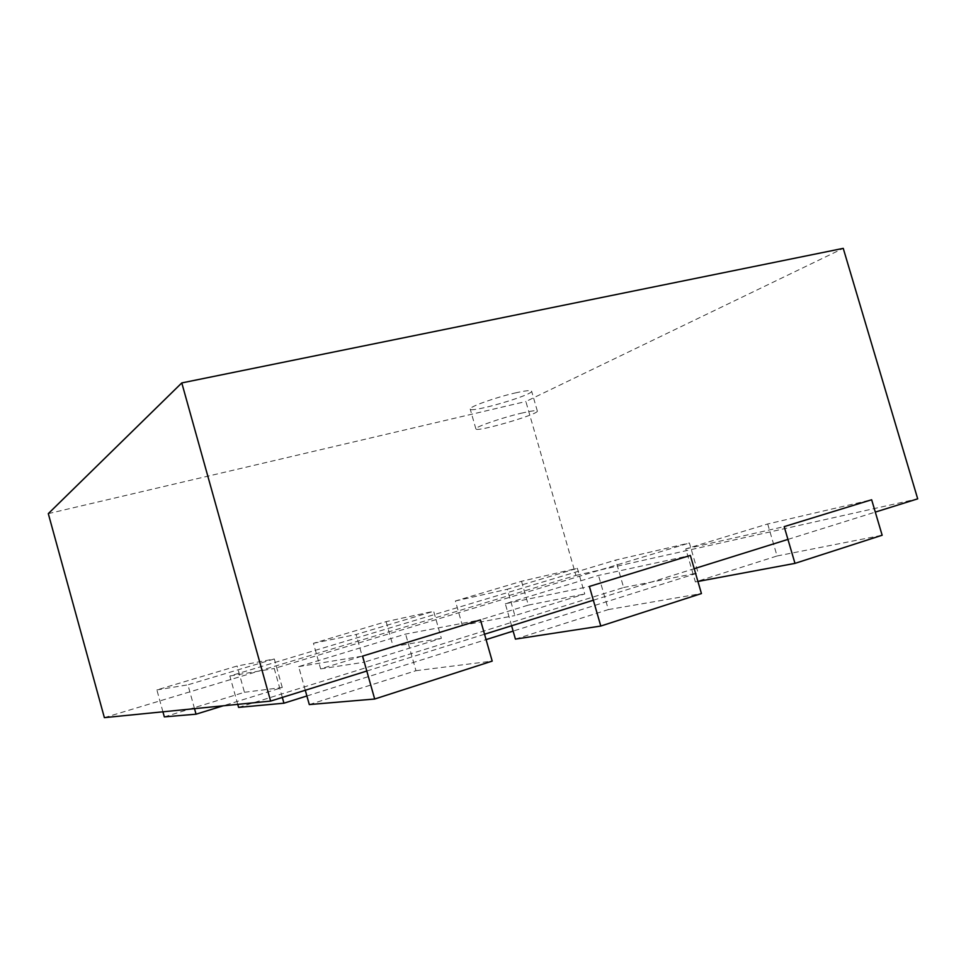 <?xml version="1.0" encoding="UTF-8"?>
<svg xmlns="http://www.w3.org/2000/svg" width="966" height="966" viewBox="0 0 966 966"><rect width="100%" height="100%" fill="white"/><g stroke="black" fill="none" stroke-linecap="round" stroke-linejoin="round"><path stroke-width="0.72" stroke-dasharray="4.83 3.62" d="M104.376 717.641L575.929 575.398L525.866 401.518L843.246 248.359M48.3 513.634L525.866 401.518M515.228 392.957C525.432 390.662 530.889 390.047 531.602 391.121C533.872 394.804 470.128 413.4 470.2 409.041C468.522 407.097 495.425 397.424 515.228 392.957M575.929 575.398L917.7 498.842M366.802 671.032L484.546 634.227M593.353 600.224L694.204 568.696M787.942 539.402L875.293 512.101M521.06 413.255C531.252 410.876 536.685 410.139 537.337 411.033C539.451 414.148 475.658 432.696 475.888 428.916C474.306 427.286 501.306 417.88 521.06 413.255M237.745 704.359L229.848 676.007L615.704 560.087L689.398 542.989L698.104 572.91L513.139 631.1M238.59 707.39L623.625 587.509L615.704 560.087M282.326 697.428L274.247 668.508L689.398 542.989M306.886 695.979L486.079 639.613M229.848 676.007L274.247 668.508M623.625 587.509L698.104 572.91M521.519 581.29L528.342 605.102L462.34 625.376L455.397 600.985L521.519 581.29L577.342 568.298L584.732 593.969L514.854 615.584L507.319 589.248L577.342 568.298M462.34 625.376L514.854 615.584M455.397 600.985L507.319 589.248M528.342 605.102L584.732 593.969M767.692 523.97L777.075 555.981L695.387 581.93L685.775 548.881L767.692 523.97L871.646 499.76M695.387 581.93L697.923 581.46M685.775 548.881L784.187 526.627M777.075 555.981L882.151 535.236M386.122 621.633L393.186 646.604L320.64 668.883L313.455 643.284L386.122 621.633L433.662 611.285L441.341 638.321L363.928 662.265L356.104 634.493L433.662 611.285M320.64 668.883L363.928 662.265M313.455 643.284L356.104 634.493M393.186 646.604L441.341 638.321M511.606 625.763L505.315 603.762L598.497 575.422L690.352 555.438M515.421 639.106L608.351 609.582L598.497 575.422M505.315 603.762L589.381 586.447M608.351 609.582L701.437 593.559M162.928 711.809L156.878 689.929L237.129 666.021L274.296 658.969L282.277 687.514L223.134 705.82M164.329 716.881L244.446 692.284L237.129 666.021M194.516 708.67L187.911 684.822L274.296 658.969M156.878 689.929L187.911 684.822M244.446 692.284L282.277 687.514M305.28 690.255L298.663 666.612L405.611 634.082L480.452 619.906M309.301 704.576L415.972 670.694L405.611 634.082M298.663 666.612L362.588 656.107M415.972 670.694L492.201 661.094M537.337 411.033L531.602 391.121M475.888 428.916L470.2 409.041"/><path stroke-width="1.45" d="M181.789 382.922L270.625 701.087L104.376 717.641L48.3 513.634L181.789 382.922L843.246 248.359L917.7 498.842L875.293 512.101M270.625 701.087L366.802 671.032M484.546 634.227L593.353 600.224M694.204 568.696L787.942 539.402M282.326 697.428L283.944 703.2L238.59 707.39L237.745 704.359M283.944 703.2L306.886 695.979M486.079 639.613L513.139 631.1M794.982 563.371L784.187 526.627L871.646 499.76L882.151 535.236L794.982 563.371L697.923 581.46M600.792 626.04L701.437 593.559L690.352 555.438L589.381 586.447L600.792 626.04L515.421 639.106L511.606 625.763M194.516 708.67L196.05 714.188L164.329 716.881L162.928 711.809M196.05 714.188L223.134 705.82M374.687 699.022L492.201 661.094L480.452 619.906L362.588 656.107L374.687 699.022L309.301 704.576L305.28 690.255"/></g></svg>
